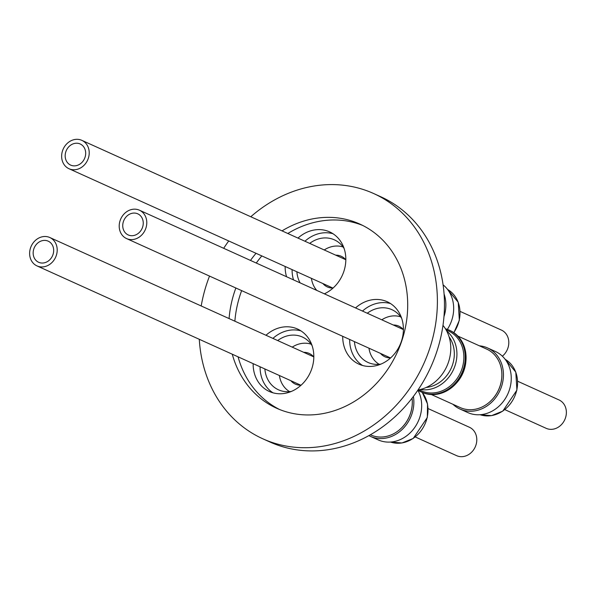 <?xml version="1.0" encoding="UTF-8"?>
<svg xmlns="http://www.w3.org/2000/svg" width="596" height="596" viewBox="0 0 596 596"><rect width="100%" height="100%" fill="white"/><g stroke="black" fill="none" stroke-linecap="round" stroke-linejoin="round"><path stroke-width="0.89" d="M77.666 169.197A15.578 13.403 114.3 0 1 69.009 168.735A15.578 13.403 114.3 0 1 61.813 153.82A15.578 13.403 114.3 0 1 73.181 139.889A15.578 13.403 114.3 0 1 81.846 140.351A15.578 13.403 114.3 0 1 89.042 155.265A15.578 13.403 114.3 0 1 77.666 169.197M73.755 143.643A11.585 9.968 114.3 0 1 80.199 143.986A11.585 9.968 114.3 0 1 85.556 155.079A11.585 9.968 114.3 0 1 77.093 165.442A11.585 9.968 114.3 0 1 70.648 165.099A11.585 9.968 114.3 0 1 65.299 154.006A11.585 9.968 114.3 0 1 73.755 143.643M335.734 255.162A16.822 14.475 114.3 0 1 341.232 256.28A16.822 14.475 114.3 0 1 345.829 259.826M343.102 246.997A26.164 22.514 -65.7 0 0 330.534 246.99A26.164 22.514 -65.7 0 0 324.231 249.962M311.403 278.347A26.164 22.514 -65.7 0 0 316.752 290.386M309.704 243.391A28.973 24.92 114.3 0 1 318.264 238.989A28.973 24.92 114.3 0 1 334.371 239.845A28.973 24.92 114.3 0 1 344.115 248.502M304.928 241.231A34.263 29.48 114.3 0 1 317.504 234.012A34.263 29.48 114.3 0 1 332.963 233.714M297.985 238.087A34.263 29.48 114.3 0 1 310.561 230.868A34.263 29.48 114.3 0 1 329.61 231.881A34.263 29.48 114.3 0 1 345.702 262.456A34.263 29.48 114.3 0 1 324.358 293.828M45.661 266.367A15.578 13.403 114.3 0 1 36.997 265.905A15.578 13.403 114.3 0 1 29.8 250.998A15.578 13.403 114.3 0 1 41.176 237.066A15.578 13.403 114.3 0 1 49.833 237.528A15.578 13.403 114.3 0 1 57.03 252.436A15.578 13.403 114.3 0 1 45.661 266.367M41.75 240.814A11.585 9.968 114.3 0 1 48.194 241.156A11.585 9.968 114.3 0 1 53.551 252.257A11.585 9.968 114.3 0 1 45.087 262.62A11.585 9.968 114.3 0 1 38.643 262.277A11.585 9.968 114.3 0 1 33.287 251.177A11.585 9.968 114.3 0 1 41.75 240.814M415.27 436.965L456.588 455.649A15.578 13.403 -65.7 0 0 465.245 456.111A15.578 13.403 -65.7 0 0 476.621 442.18A15.578 13.403 -65.7 0 0 469.425 427.265L428.099 408.58M303.729 352.333A16.822 14.475 114.3 0 1 309.22 353.45A16.822 14.475 114.3 0 1 313.824 357.004M311.097 344.175A26.164 22.514 -65.7 0 0 298.522 344.168A26.164 22.514 -65.7 0 0 292.226 347.133M279.39 375.517A26.164 22.514 -65.7 0 0 289.626 391.647M417.87 390.171A33.518 28.839 114.3 0 1 396.817 440.876A33.518 28.839 114.3 0 1 378.184 439.885L370.369 436.354A33.518 28.839 114.3 0 1 368.872 435.616M413.4 396.437A33.518 28.839 114.3 0 1 389.009 437.337A33.518 28.839 114.3 0 1 370.369 436.354M277.691 340.562A28.973 24.92 114.3 0 1 286.251 336.166A28.973 24.92 114.3 0 1 302.358 337.016A28.973 24.92 114.3 0 1 312.11 345.673M412.074 398.173A32.087 27.602 114.3 0 1 388.51 435.862A32.087 27.602 114.3 0 1 370.675 434.916L370.362 434.775M272.916 338.401A34.263 29.48 114.3 0 1 285.491 331.182A34.263 29.48 114.3 0 1 300.95 330.884M265.972 335.265A34.263 29.48 114.3 0 1 278.548 328.046A34.263 29.48 114.3 0 1 297.598 329.052A34.263 29.48 114.3 0 1 313.436 361.861A34.263 29.48 114.3 0 1 288.412 392.503A34.263 29.48 114.3 0 1 269.362 391.498A34.263 29.48 114.3 0 1 253.136 363.649M135.232 239.041A15.578 13.403 114.3 0 1 126.576 238.579A15.578 13.403 114.3 0 1 119.379 223.664A15.578 13.403 114.3 0 1 130.755 209.74A15.578 13.403 114.3 0 1 139.412 210.194A15.578 13.403 114.3 0 1 146.609 225.109A15.578 13.403 114.3 0 1 135.232 239.041M131.329 213.487A11.585 9.968 114.3 0 1 137.765 213.83A11.585 9.968 114.3 0 1 143.122 224.923A11.585 9.968 114.3 0 1 134.659 235.286A11.585 9.968 114.3 0 1 128.222 234.943A11.585 9.968 114.3 0 1 122.865 223.85A11.585 9.968 114.3 0 1 131.329 213.487M504.842 409.631L546.167 428.323A15.578 13.403 -65.7 0 0 554.824 428.777A15.578 13.403 -65.7 0 0 566.2 414.853A15.578 13.403 -65.7 0 0 559.003 399.938L517.678 381.254M393.3 325.006A16.822 14.475 114.3 0 1 398.798 326.124A16.822 14.475 114.3 0 1 403.403 329.67M400.668 316.841A26.164 22.514 -65.7 0 0 388.1 316.841A26.164 22.514 -65.7 0 0 381.805 319.806M368.969 348.191A26.164 22.514 -65.7 0 0 379.205 364.312M479.378 345.814A33.518 28.839 114.3 0 1 487.573 347.945L495.38 351.476A33.518 28.839 114.3 0 1 510.876 383.571A33.518 28.839 114.3 0 1 486.396 413.542A33.518 28.839 114.3 0 1 467.763 412.559L459.948 409.02A33.518 28.839 114.3 0 1 452.938 404.282M487.573 347.945A33.518 28.839 114.3 0 1 503.061 380.039A33.518 28.839 114.3 0 1 478.581 410.011A33.518 28.839 114.3 0 1 459.948 409.02M367.27 313.235A28.973 24.92 114.3 0 1 375.83 308.832A28.973 24.92 114.3 0 1 391.937 309.689A28.973 24.92 114.3 0 1 401.689 318.346M457.892 336.092L486.686 349.114A32.087 27.602 114.3 0 1 501.519 379.838A32.087 27.602 114.3 0 1 478.089 408.536A32.087 27.602 114.3 0 1 460.246 407.589L431.452 394.567M362.495 311.075A34.263 29.48 114.3 0 1 375.07 303.856A34.263 29.48 114.3 0 1 390.529 303.558M355.551 307.931A34.263 29.48 114.3 0 1 368.127 300.712A34.263 29.48 114.3 0 1 387.177 301.725A34.263 29.48 114.3 0 1 403.015 334.535A34.263 29.48 114.3 0 1 377.991 365.177A34.263 29.48 114.3 0 1 358.941 364.171A34.263 29.48 114.3 0 1 342.715 336.315M421.245 391.967L422.065 392.332A33.92 29.182 -65.7 0 0 440.921 393.338A33.92 29.182 -65.7 0 0 465.677 352.385A33.92 29.182 -65.7 0 0 450.017 330.519L449.198 330.147A33.92 29.182 114.3 0 1 464.865 352.012A33.92 29.182 114.3 0 1 440.101 392.965A33.92 29.182 114.3 0 1 421.245 391.967A33.92 29.182 114.3 0 1 417.9 390.134M446.076 329.864L448.296 330.869A32.892 28.303 114.3 0 1 463.502 362.368A32.892 28.303 114.3 0 1 439.475 391.781A32.892 28.303 114.3 0 1 421.186 390.812L418.966 389.806M446.724 331.048A32.892 28.303 114.3 0 1 455.858 362.793A32.892 28.303 114.3 0 1 432.532 388.644A32.892 28.303 114.3 0 1 420.284 389.508M426.229 387.452A30.962 26.641 -65.7 0 0 431.355 386.417A30.962 26.641 -65.7 0 0 449.101 336.874M417.997 389.993A38.755 33.339 -65.7 0 0 422.043 389.024A38.755 33.339 -65.7 0 0 448.579 361.832A38.755 33.339 -65.7 0 0 442.977 325.371M199.287 339.295A134.569 115.773 -65.7 0 0 262.776 438.775L269.854 441.971A134.569 115.773 -65.7 0 0 344.667 445.942A134.569 115.773 -65.7 0 0 442.947 325.595A134.569 115.773 -65.7 0 0 380.747 196.74L373.67 193.536A134.569 115.773 -65.7 0 0 298.849 189.573A134.569 115.773 -65.7 0 0 250.789 216.75M262.776 438.775A134.569 115.773 -65.7 0 0 337.589 442.739A134.569 115.773 -65.7 0 0 435.87 322.391A134.569 115.773 -65.7 0 0 373.67 193.536M232.276 354.218A101.052 86.934 -65.7 0 0 276.581 408.23A101.052 86.934 -65.7 0 0 332.769 411.21A101.052 86.934 -65.7 0 0 406.561 320.842A101.052 86.934 -65.7 0 0 359.857 224.081A101.052 86.934 -65.7 0 0 303.677 221.101A101.052 86.934 -65.7 0 0 282.027 230.875M256.027 253.307A101.052 86.934 -65.7 0 0 250.484 260.422M235.86 288.002A101.052 86.934 -65.7 0 0 229.08 318.584M362.726 225.452A101.052 86.934 -65.7 0 0 309.466 223.716A101.052 86.934 -65.7 0 0 287.816 233.49M261.815 255.922A101.052 86.934 -65.7 0 0 256.273 263.045M241.648 290.617A101.052 86.934 -65.7 0 0 234.869 321.199M238.065 356.833A101.052 86.934 -65.7 0 0 279.509 409.482M228.73 240.963A134.569 115.773 -65.7 0 0 223.694 248.309M209.524 276.09A134.569 115.773 -65.7 0 0 201.202 305.971M286.557 276.738A34.263 29.48 114.3 0 1 285.149 266.472M390.641 357.891A16.822 14.475 114.3 0 1 384.934 356.78A16.822 14.475 114.3 0 1 380.471 353.391M487.677 403.581A31.774 27.334 -65.7 0 0 501.795 372.358M381 364.082A28.973 24.92 114.3 0 1 368.067 362.48A28.973 24.92 114.3 0 1 354.434 341.62M465.871 361.616A32.087 27.602 114.3 0 1 455.88 383.697M362.532 365.475A34.263 29.48 114.3 0 1 349.658 339.459M445.435 328.791A33.92 29.182 114.3 0 1 449.198 330.147M301.062 385.217A16.822 14.475 114.3 0 1 295.355 384.107A16.822 14.475 114.3 0 1 290.893 380.717M398.098 430.908A31.774 27.334 -65.7 0 0 412.216 399.685M291.429 391.416A28.973 24.92 114.3 0 1 278.488 389.814A28.973 24.92 114.3 0 1 264.862 368.946M272.953 392.801A34.263 29.48 114.3 0 1 260.079 366.786M502.353 356.185A15.578 13.403 -65.7 0 0 508.798 341.985A15.578 13.403 -65.7 0 0 501.437 330.095L460.112 311.403M333.075 288.047A16.822 14.475 114.3 0 1 327.368 286.929A16.822 14.475 114.3 0 1 322.898 283.547M443.089 284.858A33.518 28.839 114.3 0 1 447.335 329.394M444.087 294.029A33.518 28.839 114.3 0 1 443.96 316.677M300.093 282.854A28.973 24.92 114.3 0 1 296.868 271.776M293.5 279.874A34.263 29.48 114.3 0 1 292.092 269.615M447.581 289.455A30.53 26.261 114.3 0 1 459.203 320.171A30.53 26.261 114.3 0 1 453.757 332.613M422.192 392.392A30.53 26.261 114.3 0 1 427.19 417.342A30.53 26.261 114.3 0 1 405.362 442.12A30.53 26.261 114.3 0 1 390.507 442.053L401.965 442.962L413.214 438.462L427.339 417.453L427.533 403.984L422.259 392.421M516.769 390.015A30.53 26.261 114.3 0 1 494.933 414.786A30.53 26.261 114.3 0 1 480.085 414.719L491.544 415.635L502.793 411.136L516.911 390.119L515.801 372.105L505.147 359.299A30.53 26.261 114.3 0 1 516.769 390.015M447.581 289.447L458.227 302.261L459.345 320.275L453.899 332.702M69.009 168.735L332.859 288.047M36.997 265.905L300.853 385.225M126.576 238.579L390.432 357.898M139.412 210.194L403.261 329.514M49.833 237.528L313.69 356.84M81.846 140.351L345.695 259.67"/></g></svg>
